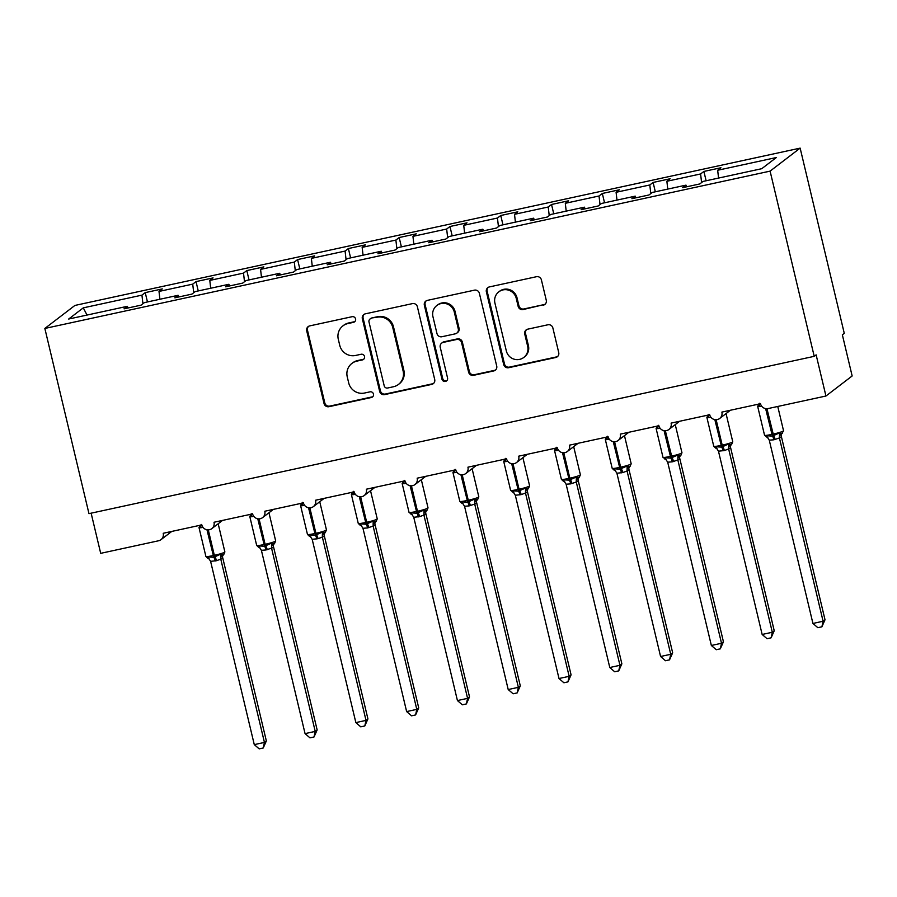 <?xml version="1.0" encoding="UTF-8"?>
<svg xmlns="http://www.w3.org/2000/svg" width="897" height="897" viewBox="0 0 897 897"><rect width="100%" height="100%" fill="white"/><g stroke="black" fill="none" stroke-linecap="round" stroke-linejoin="round"><path stroke-width="1.35" d="M355.571 318.917A2.915 2.848 -127.4 0 0 352.106 316.697L309.734 325.891A4.171 4.059 -127.4 0 0 306.707 330.791L324.03 403.515A4.171 4.059 -127.4 0 0 328.986 406.689L371.358 397.494A2.915 2.848 -127.4 0 0 373.477 394.063A2.915 2.848 -127.4 0 0 370.013 391.843L364.53 393.032A13.354 12.995 -127.4 0 1 348.686 382.873L347.24 376.807A13.354 12.995 -127.4 0 1 356.928 361.11L362.41 359.921A2.915 2.848 -127.4 0 0 364.53 356.49A2.915 2.848 -127.4 0 0 361.065 354.27L355.582 355.459A13.354 12.995 -127.4 0 1 339.739 345.3L338.292 339.234A13.354 12.995 -127.4 0 1 347.969 323.548L353.463 322.359A2.915 2.848 -127.4 0 0 355.571 318.917M543.246 305.193A4.171 4.059 -127.4 0 0 546.273 300.282L541.407 279.886A4.171 4.059 -127.4 0 0 536.462 276.713L489.403 286.917A4.171 4.059 -127.4 0 0 486.376 291.828L503.699 364.541A4.171 4.059 -127.4 0 0 508.644 367.714L555.703 357.511A4.171 4.059 -127.4 0 0 558.73 352.599L552.866 327.954A4.171 4.059 -127.4 0 0 547.91 324.781L527.772 329.154A4.171 4.059 -127.4 0 0 524.745 334.054L527.66 346.276A11.156 10.865 -127.4 0 1 523.77 357.455A11.156 10.865 -127.4 0 1 506.323 350.906L494.92 303.029A11.156 10.865 -127.4 0 1 498.799 291.861A11.156 10.865 -127.4 0 1 516.257 298.409L518.152 306.382A4.171 4.059 -127.4 0 0 523.108 309.555L544.019 304.599A4.171 4.059 -127.4 0 0 545.185 304.15M44.85 328.448L770.097 171.125L800.146 148.128L74.911 305.44L44.85 328.448L88.971 513.645L814.218 356.333L816.135 354.864L825.946 396.014L768.045 408.572A6.38 6.212 -127.4 0 1 760.488 403.728L721.883 412.093A6.38 6.212 -127.4 0 1 719.663 418.484A6.38 6.212 -127.4 0 1 709.695 414.739L671.102 423.115A6.38 6.212 -127.4 0 1 668.882 429.495A6.38 6.212 -127.4 0 1 658.903 425.761L620.309 434.126A6.38 6.212 -127.4 0 1 618.089 440.517A6.38 6.212 -127.4 0 1 608.121 436.772L569.528 445.147A6.38 6.212 -127.4 0 1 567.308 451.527A6.38 6.212 -127.4 0 1 557.329 447.794L518.735 456.158A6.38 6.212 -127.4 0 1 516.515 462.549A6.38 6.212 -127.4 0 1 506.547 458.804L467.942 467.18A6.38 6.212 -127.4 0 1 465.722 473.56A6.38 6.212 -127.4 0 1 455.754 469.826L417.161 478.191A6.38 6.212 -127.4 0 1 414.941 484.582A6.38 6.212 -127.4 0 1 404.973 480.837L366.368 489.213A6.38 6.212 -127.4 0 1 364.148 495.593A6.38 6.212 -127.4 0 1 354.18 491.859L315.587 500.223A6.38 6.212 -127.4 0 1 313.367 506.614A6.38 6.212 -127.4 0 1 303.399 502.869L264.794 511.245A6.38 6.212 -127.4 0 1 262.574 517.625A6.38 6.212 -127.4 0 1 252.606 513.891L214.013 522.256A6.38 6.212 -127.4 0 1 211.793 528.647A6.38 6.212 -127.4 0 1 201.825 524.902L163.22 533.278A6.38 6.212 52.6 0 1 158.601 540.768L100.699 553.337L91.135 513.185M770.097 171.125L814.218 356.333M417.385 306.785A4.171 4.059 -127.4 0 0 412.429 303.612L365.371 313.827A4.171 4.059 -127.4 0 0 362.343 318.727L379.666 391.44A4.171 4.059 -127.4 0 0 384.622 394.613L431.681 384.409A4.171 4.059 -127.4 0 0 434.709 379.509L417.385 306.785M427.387 300.372L474.446 290.157A4.171 4.059 -127.4 0 1 479.39 293.341L496.714 366.054A4.171 4.059 -127.4 0 1 493.698 370.954L473.549 375.327A4.171 4.059 -127.4 0 1 468.604 372.154L461.574 342.665A4.171 4.059 -127.4 0 0 456.629 339.492L443.264 342.385A4.171 4.059 -127.4 0 0 440.236 347.285L447.558 377.996A2.915 2.848 -127.4 0 1 446.538 380.922A2.915 2.848 -127.4 0 1 441.974 379.207L424.359 305.272A4.171 4.059 -127.4 0 1 427.387 300.372M718.564 178.077L717.667 170.262L776.331 157.536L761.732 168.703L703.057 181.429L699.761 183.952L682.695 187.652L685.992 185.141L686.642 186.8M685.992 185.141L652.276 192.451L648.98 194.974L631.914 198.674L635.211 196.151L635.85 197.822M635.211 196.151L601.483 203.462L598.187 205.985L581.121 209.685L584.418 207.173L585.068 208.833M584.418 207.173L550.702 214.484L547.405 217.007L530.34 220.707L533.637 218.184L534.276 219.855M533.637 218.184L499.909 225.495L496.613 228.017L479.547 231.718L482.844 229.206L483.494 230.865M482.844 229.206L449.128 236.516L445.831 239.039L428.766 242.739L432.062 240.217L432.702 241.887M432.062 240.217L398.335 247.527L395.039 250.05L377.973 253.75L381.27 251.238L381.909 252.898M381.27 251.238L347.554 258.549L344.257 261.072L327.192 264.772L330.488 262.249L331.128 263.92M330.488 262.249L296.761 269.571L293.465 272.083L276.399 275.794L279.696 273.271L280.335 274.93M279.696 273.271L245.98 280.582L242.683 283.104L225.618 286.805L228.914 284.282L229.554 285.952M228.914 284.282L195.187 291.603L191.891 294.115L174.825 297.826L178.122 295.304L178.761 296.963M706.118 180.768L703.898 171.439L700.602 173.962L666.875 181.272L667.772 189.088M701.589 182.562L700.602 173.962M655.326 191.79L653.106 182.45L649.809 184.973L616.093 192.294L616.979 200.109M650.796 193.584L649.809 184.973M604.544 202.8L602.324 193.472L599.028 195.995L565.301 203.305L566.198 211.12M600.015 204.594L599.028 195.995M553.752 213.822L551.532 204.482L548.235 207.005L514.519 214.327L515.405 222.142M549.222 215.616L548.235 207.005M502.97 224.833L500.75 215.504L497.454 218.027L463.727 225.338L464.624 233.153M498.44 226.627L497.454 218.027M452.178 235.855L449.958 226.515L446.661 229.038L412.945 236.36L413.831 244.175M447.648 237.649L446.661 229.038M401.396 246.866L399.176 237.537L395.88 240.06L362.153 247.37L363.05 255.185M396.866 248.66L395.88 240.06M350.604 257.888L348.384 248.547L345.087 251.07L311.371 258.392L312.257 266.207M346.074 259.682L345.087 251.07M299.822 268.898L297.602 259.569L294.306 262.092L260.579 269.403L261.476 277.218M295.292 270.692L294.306 262.092M249.03 279.92L246.81 270.591L243.513 273.103L209.797 280.425L210.683 288.24M244.5 281.714L243.513 273.103M198.248 290.931L196.028 281.602L192.732 284.125L159.004 291.435L162.301 288.912L145.236 292.624L141.939 295.135L83.275 307.862L87.031 315.06M193.707 292.725L192.732 284.125M178.122 295.304L144.395 302.614L141.109 305.137L124.044 308.837L127.34 306.314L127.979 307.985M147.456 301.953L145.236 292.624M142.926 303.747L141.939 295.135M825.946 396.014L852.15 375.966L842.35 334.805L844.268 333.336L800.146 148.128M703.898 171.439L720.964 167.739L717.667 170.262M653.106 182.45L670.171 178.75L666.875 181.272M602.324 193.472L619.39 189.772L616.093 192.294M551.532 204.482L568.597 200.782L565.301 203.305M500.75 215.504L517.816 211.804L514.519 214.327M449.958 226.515L467.023 222.815L463.727 225.338M399.176 237.537L416.242 233.837L412.945 236.36M348.384 248.547L365.449 244.847L362.153 247.37M297.602 259.569L314.656 255.869L311.371 258.392M246.81 270.591L263.875 266.88L260.579 269.403M196.028 281.602L213.082 277.902L209.797 280.425M127.34 306.314L68.665 319.04L83.275 307.862M159.901 299.25L159.004 291.435M354.92 321.518A2.915 2.848 -127.4 0 1 354.225 321.765L348.742 322.954A13.354 12.995 -127.4 0 0 343.708 325.275L342.946 325.869M351.893 363.442L352.667 362.848A13.354 12.995 -127.4 0 1 357.69 360.527L363.184 359.338A2.915 2.848 -127.4 0 0 363.868 359.092M308.568 326.351A4.171 4.059 -127.4 0 0 307.48 330.208L324.804 402.921A4.171 4.059 -127.4 0 0 329.76 406.094L372.132 396.9A2.915 2.848 -127.4 0 0 372.816 396.653M364.204 314.275A4.171 4.059 -127.4 0 0 363.117 318.132L380.44 390.857A4.171 4.059 -127.4 0 0 385.385 394.03L432.444 383.815A4.171 4.059 -127.4 0 0 433.621 383.367M371.1 318.525A2.915 2.848 -127.4 0 0 368.992 321.956L384.196 385.788A2.915 2.848 -127.4 0 0 387.661 388.009L393.435 386.753A13.354 12.995 -127.4 0 0 403.123 371.055L392.729 327.427A13.354 12.995 -127.4 0 0 376.886 317.269L371.874 317.942A2.915 2.848 -127.4 0 0 370.775 318.446L370.001 319.04M398.47 384.432L399.243 383.838A13.354 12.995 -127.4 0 0 403.897 370.472L403.123 371.055M371.874 317.942L377.659 316.686A13.354 12.995 -127.4 0 1 393.503 326.844L403.897 370.472M441.694 343.114L442.468 342.519A4.171 4.059 -127.4 0 1 444.037 341.791L457.403 338.898A4.171 4.059 -127.4 0 1 462.347 342.071L469.378 371.56A4.171 4.059 -127.4 0 0 474.322 374.733L494.46 370.371A4.171 4.059 -127.4 0 0 495.637 369.912M426.221 300.831A4.171 4.059 -127.4 0 0 425.133 304.688L442.748 378.612A2.915 2.848 -127.4 0 0 446.897 380.586M454.286 312.055A11.156 10.865 -127.4 0 0 436.839 305.507A11.156 10.865 -127.4 0 0 432.948 316.686L436.974 333.549A4.171 4.059 -127.4 0 0 441.918 336.734L455.284 333.83A4.171 4.059 -127.4 0 0 458.3 328.93L454.286 312.055L455.059 311.472A11.156 10.865 -127.4 0 0 437.613 304.924L436.839 305.507M456.853 333.101L457.627 332.518A4.171 4.059 -127.4 0 0 459.073 328.336L458.3 328.93M455.059 311.472L459.073 328.336M498.799 291.861L499.573 291.267A11.156 10.865 -127.4 0 1 517.02 297.815L518.926 305.799A4.171 4.059 -127.4 0 0 523.87 308.972L544.019 304.599M523.77 357.455L524.543 356.86A11.156 10.865 -127.4 0 0 528.434 345.693L527.66 346.276M526.606 329.603A4.171 4.059 -127.4 0 0 525.519 333.471L528.434 345.693M488.226 287.376A4.171 4.059 -127.4 0 0 487.149 291.233L504.473 363.947A4.171 4.059 -127.4 0 0 509.418 367.12L556.476 356.916A4.171 4.059 -127.4 0 0 557.642 356.457M266.353 740.944L263.236 747.986L264.436 742.424L220.774 559.134L216.446 560.715L210.604 561.343L254.277 744.622L264.436 742.424L266.353 740.944L222.736 557.844L220.83 559.336A4.676 4.474 123.4 0 1 222.501 554.851L223.858 554.38L222.669 555.736M208.283 529.892L214.338 555.321L213.116 555.591A9.138 0.863 -13.4 0 1 205.884 556.432L207.611 558.102L207.723 556.936L213.778 557.272L206.972 529.802M215.224 560.973A4.676 0.975 77.8 0 0 213.778 557.272L220.83 554.088L222.501 554.851M201.152 524.409L200.67 527.313L199.964 525.81A4.676 4.205 13.7 0 0 200.569 525.182M220.774 559.134L220.83 554.088M210.604 561.343L207.723 556.936M263.236 747.986L259.177 748.872L254.277 744.622M317.146 729.934L314.017 736.975L315.217 731.403L271.556 548.123L266.005 549.962L261.397 550.321L305.058 733.611L315.217 731.403L317.146 729.934L273.529 546.834L271.623 548.314A4.676 4.474 123.4 0 1 273.282 543.84L274.639 543.369L273.45 544.714M259.065 518.881L265.12 544.311L263.909 544.569A9.138 0.863 -13.4 0 1 256.677 545.421L258.392 547.092L258.515 545.914L264.559 546.251L257.764 518.78M266.005 549.962A4.676 0.975 77.8 0 0 264.559 546.251L271.612 543.077L273.282 543.84M251.934 513.387L251.452 516.302L250.745 514.8A4.676 4.205 13.7 0 0 251.351 514.16M271.556 548.123L271.612 543.077M261.397 550.321L258.515 545.914M314.017 736.975L309.958 737.85L305.058 733.611M367.927 718.912L364.81 725.953L366.01 720.392L322.348 537.101L318.02 538.682L312.178 539.31L355.851 722.59L366.01 720.392L367.927 718.912L324.31 535.812L322.382 537.292M309.857 507.859L315.912 533.289L314.69 533.558A9.138 0.863 -13.4 0 1 307.458 534.399L309.185 536.07L309.297 534.904L315.352 535.24L308.546 507.769M316.798 538.94A4.676 0.975 77.8 0 0 315.352 535.24L322.404 532.056L324.075 532.818L325.432 532.347L324.232 533.771A4.676 4.205 13.7 0 1 324.232 533.771L324.243 533.704M302.726 502.376L302.244 505.28L301.538 503.778A4.676 4.205 13.7 0 0 302.143 503.15M322.348 537.101L322.404 532.056M312.178 539.31L309.297 534.904M364.81 725.953L360.751 726.839L355.851 722.59M418.72 707.901L415.591 714.943L416.791 709.37L373.13 526.091L367.579 527.929L362.971 528.288L406.633 711.579L416.791 709.37L418.72 707.901L375.103 524.801L373.174 526.27M360.639 496.848L366.694 522.278L365.483 522.536A9.138 0.863 -13.4 0 1 358.251 523.388L359.966 525.059L360.089 523.882L366.133 524.218L359.338 496.747M367.579 527.929A4.676 0.975 77.8 0 0 366.133 524.218L373.186 521.045L374.856 521.807L376.213 521.336L375.024 522.682M353.508 491.354L353.026 494.269L352.319 492.767A4.676 4.205 13.7 0 0 352.925 492.128M373.13 526.091L373.186 521.045M362.971 528.288L360.089 523.882M415.591 714.943L411.532 715.817L406.633 711.579M469.501 696.879L466.384 703.921L467.584 698.359L423.922 515.069L419.594 516.65L413.752 517.277L457.425 700.557L467.584 698.359L469.501 696.879L425.884 513.779L423.956 515.259M411.431 485.826L417.486 511.256L416.264 511.525A9.138 0.863 -13.4 0 1 409.032 512.366L411.925 514.542A4.676 4.474 123.4 0 0 410.792 514.015L410.871 512.871L416.926 513.207L410.12 485.737M418.372 516.907A4.676 0.975 77.8 0 0 416.926 513.207L423.978 510.023L425.649 510.785L427.006 510.315L425.806 511.738A4.676 4.205 13.7 0 1 425.806 511.738L425.817 511.671M404.3 480.344L403.818 483.248L403.112 481.745A4.676 4.205 13.7 0 0 403.717 481.106M423.922 515.069L423.978 510.023M413.752 517.277L410.871 512.871M466.384 703.921L462.325 704.807L457.425 700.557M520.294 685.869L517.165 692.91L518.365 687.337L474.704 504.058L469.153 505.897L464.545 506.256L508.207 689.546L518.365 687.337L520.294 685.869L476.677 502.769L474.748 504.237M462.213 474.816L468.268 500.246L467.057 500.504A9.138 0.863 -13.4 0 1 459.825 501.356L461.54 503.026L461.663 501.849L467.707 502.185L460.912 474.715M469.153 505.897A4.676 0.975 77.8 0 0 467.707 502.185L474.76 499.012L476.43 499.775L477.787 499.304L476.599 500.649M455.082 469.322L454.6 472.237L453.893 470.734A4.676 4.205 13.7 0 0 454.499 470.095M474.704 504.058L474.76 499.012M464.545 506.256L461.663 501.849M517.165 692.91L513.106 693.785L508.207 689.546M571.075 674.847L567.958 681.888L569.158 676.327L525.496 493.036L521.168 494.617L515.327 495.245L558.999 678.524L569.158 676.327L571.075 674.847L527.458 491.747L525.552 493.238A4.676 4.474 123.4 0 1 527.223 488.753L528.58 488.282L527.38 489.706A4.676 4.205 13.7 0 1 527.38 489.706L527.391 489.639M513.006 463.794L519.06 489.224L517.838 489.493A9.138 0.863 -13.4 0 1 510.606 490.334L513.499 492.509A4.676 4.474 123.4 0 0 512.366 491.982L512.445 490.838L518.5 491.175L511.694 463.704M519.946 494.875A4.676 0.975 77.8 0 0 518.5 491.175L525.552 487.99L527.223 488.753M505.874 458.311L505.392 461.215L504.686 459.713A4.676 4.205 13.7 0 0 505.291 459.073M525.496 493.036L525.552 487.99M515.327 495.245L512.445 490.838M567.958 681.888L563.899 682.774L558.999 678.524M621.868 663.836L618.739 670.878L619.939 665.305L576.278 482.025L570.727 483.864L566.119 484.223L609.781 667.514L619.939 665.305L621.868 663.836L578.251 480.736L576.345 482.216A4.676 4.474 123.4 0 1 578.004 477.742L579.361 477.271L578.173 478.617M563.787 452.783L569.842 478.202L568.631 478.471A9.138 0.863 -13.4 0 1 561.399 479.323L563.114 480.994L563.238 479.817L569.281 480.153L562.486 452.682M570.727 483.864A4.676 0.975 77.8 0 0 569.281 480.153L576.334 476.98L578.004 477.742M556.656 447.289L556.174 450.204L555.467 448.702A4.676 4.205 13.7 0 0 556.084 448.063M576.278 482.025L576.334 476.98M566.119 484.223L563.238 479.817M618.739 670.878L614.68 671.752L609.781 667.514M672.66 652.814L669.532 659.856L670.732 654.294L627.07 471.003L622.742 472.584L616.901 473.212L660.573 656.492L670.732 654.294L672.66 652.814L629.032 469.714L627.126 471.205A4.676 4.474 123.4 0 1 628.797 466.72L630.154 466.249L628.954 467.673A4.676 4.205 13.7 0 1 628.954 467.673L628.965 467.606M614.58 441.761L620.634 467.191L619.412 467.46A9.138 0.863 -13.4 0 1 612.18 468.301L613.907 469.972L614.019 468.806L620.074 469.142L613.268 441.672M621.52 472.842A4.676 0.975 77.8 0 0 620.074 469.142L627.126 465.958L628.797 466.72M607.448 436.278L606.966 439.182L606.26 437.68A4.676 4.205 13.7 0 0 606.865 437.041M627.07 471.003L627.126 465.958M616.901 473.212L614.019 468.806M669.532 659.856L665.473 660.741L660.573 656.492M723.442 641.803L720.313 648.845L721.513 643.272L677.852 459.982L672.302 461.832L667.693 462.19L711.355 645.481L721.513 643.272L723.442 641.803L679.825 458.703L677.919 460.183A4.676 4.474 123.4 0 1 679.578 455.71L680.946 455.228L679.747 456.584M664.688 458.961L664.812 457.784L670.855 458.12L664.06 430.65M672.302 461.832A4.676 0.975 77.8 0 0 670.855 458.12L677.908 454.936L679.578 455.71M658.23 425.256L657.748 428.172L657.041 426.669A4.676 4.205 13.7 0 0 657.658 426.03M677.852 459.982L677.908 454.936M667.693 462.19L664.812 457.784M720.313 648.845L716.266 649.72L711.355 645.481M774.234 630.782L771.106 637.823L772.306 632.262L728.644 448.971L724.316 450.552L718.475 451.18L762.147 634.459L772.306 632.262L774.234 630.782L730.607 447.681L728.7 449.173A4.676 4.474 123.4 0 1 730.371 444.688L731.728 444.217L730.528 445.641A4.676 4.205 13.7 0 1 730.528 445.641L730.539 445.574M716.154 419.729L722.208 445.159L720.986 445.428A9.138 0.863 -13.4 0 1 713.754 446.269L715.481 447.939L715.593 446.762L721.648 447.11L714.842 419.639M723.094 450.81A4.676 0.975 77.8 0 0 721.648 447.11L728.7 443.925L730.371 444.688M709.022 414.246L708.54 417.15L707.834 415.647A4.676 4.205 13.7 0 0 708.439 415.008M728.644 448.971L728.7 443.925M718.475 451.18L715.593 446.762M771.106 637.823L767.047 638.709L762.147 634.459M825.016 619.771L821.899 626.812L823.087 621.24L779.426 437.949L773.887 439.799L769.267 440.158L812.929 623.449L823.087 621.24L825.016 619.771L781.399 436.671L779.493 438.151A4.676 4.474 123.4 0 1 781.152 433.677L782.442 433.251M766.273 436.929L766.386 435.751L772.429 436.088L765.634 408.617M773.887 439.799A4.676 0.975 77.8 0 0 772.429 436.088L779.493 432.903L781.152 433.677M759.804 403.224L759.322 406.139L758.615 404.637A4.676 4.205 13.7 0 0 759.232 403.998M779.426 437.949L779.493 432.903M769.267 440.158L766.386 435.751M821.899 626.812L817.84 627.687L812.929 623.449M348.742 322.954L347.969 323.548M363.184 359.338L362.41 359.921M357.69 360.527L356.928 361.11M372.132 396.9L371.358 397.494M329.76 406.094L328.986 406.689M324.804 402.921L324.03 403.515M307.48 330.208L306.707 330.791M354.225 321.765L353.463 322.359M432.444 383.815L431.681 384.409M385.385 394.03L384.622 394.613M380.44 390.857L379.666 391.44M363.117 318.132L362.343 318.727M393.503 326.844L392.729 327.427M377.659 316.686L376.886 317.269M494.46 370.371L493.698 370.954M474.322 374.733L473.549 375.327M469.378 371.56L468.604 372.154M462.347 342.071L461.574 342.665M457.403 338.898L456.629 339.492M444.037 341.791L443.264 342.385M442.748 378.612L441.974 379.207M425.133 304.688L424.359 305.272M523.87 308.972L523.108 309.555M518.926 305.799L518.152 306.382M517.02 297.815L516.257 298.409M525.519 333.471L524.745 334.054M556.476 356.916L555.703 357.511M509.418 367.12L508.644 367.714M504.473 363.947L503.699 364.541M487.149 291.233L486.376 291.828M216.446 560.715A4.676 0.975 77.8 0 0 215 557.003L214.338 555.321A9.138 0.863 -13.4 0 0 224.732 552.16A9.138 0.863 -13.4 0 0 224.878 551.935L223.779 554.436M203.025 527.402A9.138 0.863 166.6 0 1 199.022 527.627L205.884 556.432M222.725 557.889A4.676 4.205 13.7 0 1 222.658 555.815M207.644 558.08A4.676 4.474 123.4 0 1 208.777 558.607L208.777 558.607A4.676 4.474 123.4 0 1 209.248 558.966M267.228 549.693A4.676 0.975 77.8 0 0 265.781 545.993L265.12 544.311A9.138 0.863 -13.4 0 0 275.514 541.138A9.138 0.863 -13.4 0 0 275.671 540.925L274.56 543.425M253.817 516.392A9.138 0.863 166.6 0 1 249.815 516.616L256.677 545.421M273.518 546.867A4.676 4.205 13.7 0 1 273.439 544.793M258.437 547.058A4.676 4.474 123.4 0 1 259.558 547.585A4.676 4.474 123.4 0 1 259.569 547.585A4.676 4.474 123.4 0 1 260.04 547.944M318.02 538.682A4.676 0.975 77.8 0 0 316.574 534.971L315.912 533.289A9.138 0.863 -13.4 0 0 326.306 530.127A9.138 0.863 -13.4 0 0 326.452 529.903L325.353 532.403M304.599 505.37A9.138 0.863 166.6 0 1 300.596 505.594L307.458 534.399M324.299 535.857A4.676 4.205 13.7 0 1 324.232 533.782M322.404 537.303A4.676 4.474 123.4 0 1 324.075 532.818M309.218 536.047A4.676 4.474 123.4 0 1 310.351 536.574L310.351 536.574A4.676 4.474 123.4 0 1 310.822 536.933M368.802 527.66A4.676 0.975 77.8 0 0 367.355 523.96L366.694 522.278A9.138 0.863 -13.4 0 0 377.088 519.105A9.138 0.863 -13.4 0 0 377.245 518.892L376.135 521.392M355.391 494.359A9.138 0.863 166.6 0 1 351.389 494.572L358.251 523.388M375.092 524.835A4.676 4.205 13.7 0 1 375.013 522.76M373.197 526.281A4.676 4.474 123.4 0 1 374.856 521.807M360.011 525.025A4.676 4.474 123.4 0 1 361.132 525.552A4.676 4.474 123.4 0 1 361.143 525.552A4.676 4.474 123.4 0 1 361.614 525.911M419.594 516.65A4.676 0.975 77.8 0 0 418.148 512.938L417.486 511.256A9.138 0.863 -13.4 0 0 427.88 508.094A9.138 0.863 -13.4 0 0 428.026 507.87L426.927 510.371M406.173 483.337A9.138 0.863 166.6 0 1 402.17 483.561L409.032 512.366M425.873 513.824A4.676 4.205 13.7 0 1 425.806 511.75M423.978 515.27A4.676 4.474 123.4 0 1 425.649 510.785M412.553 515.091L411.925 514.542A4.676 4.474 123.4 0 1 412.396 514.9M470.376 505.628A4.676 0.975 77.8 0 0 468.929 501.928L468.268 500.246A9.138 0.863 -13.4 0 0 478.662 497.073A9.138 0.863 -13.4 0 0 478.819 496.86L477.709 499.36M456.965 472.327A9.138 0.863 166.6 0 1 452.963 472.54L459.825 501.356M476.666 502.802A4.676 4.205 13.7 0 1 476.587 500.728M474.771 504.249A4.676 4.474 123.4 0 1 476.43 499.775M462.706 503.52L461.54 503.015A4.676 4.474 123.4 0 1 462.706 503.52A4.676 4.474 123.4 0 1 462.717 503.52A4.676 4.474 123.4 0 1 463.188 503.879M521.168 494.617A4.676 0.975 77.8 0 0 519.722 490.906L519.06 489.224A9.138 0.863 -13.4 0 0 529.454 486.062A9.138 0.863 -13.4 0 0 529.611 485.838L528.501 488.338M507.747 461.305A9.138 0.863 166.6 0 1 503.744 461.529L510.606 490.334M527.447 491.791A4.676 4.205 13.7 0 1 527.38 489.717M514.127 493.058L513.499 492.509A4.676 4.474 123.4 0 1 513.97 492.868M571.95 483.595A4.676 0.975 77.8 0 0 570.503 479.895L569.842 478.202A9.138 0.863 -13.4 0 0 580.236 475.04A9.138 0.863 -13.4 0 0 580.393 474.827L579.283 477.327M558.539 450.294A9.138 0.863 166.6 0 1 554.537 450.507L561.399 479.323M578.24 480.77A4.676 4.205 13.7 0 1 578.161 478.695M564.919 482.048L563.125 480.983A4.676 4.474 123.4 0 1 564.28 481.487A4.676 4.474 123.4 0 1 564.291 481.487A4.676 4.474 123.4 0 1 564.762 481.846M622.742 472.584A4.676 0.975 77.8 0 0 621.296 468.873L620.634 467.191A9.138 0.863 -13.4 0 0 631.028 464.029A9.138 0.863 -13.4 0 0 631.185 463.805L630.075 466.305M609.332 439.272A9.138 0.863 166.6 0 1 605.318 439.496L612.18 468.301M629.021 469.759A4.676 4.205 13.7 0 1 628.954 467.685M613.94 469.95A4.676 4.474 123.4 0 1 615.073 470.477L615.073 470.477A4.676 4.474 123.4 0 1 615.544 470.835M664.733 458.928A4.676 4.474 123.4 0 1 665.854 459.455L662.973 457.291A9.138 0.863 -13.4 0 0 670.205 456.438L671.427 456.169A9.138 0.863 -13.4 0 0 681.81 453.007A9.138 0.863 -13.4 0 0 681.967 452.783L680.857 455.295M660.114 428.261A9.138 0.863 166.6 0 1 656.111 428.474L662.973 457.291M673.524 461.563A4.676 0.975 77.8 0 0 672.077 457.862L665.361 430.751M679.814 458.737A4.676 4.205 13.7 0 1 679.735 456.663M666.493 460.015L665.866 459.455A4.676 4.474 123.4 0 1 665.866 459.455A4.676 4.474 123.4 0 1 666.336 459.813M724.316 450.552A4.676 0.975 77.8 0 0 722.87 446.841L722.208 445.159A9.138 0.863 -13.4 0 0 732.602 441.997A9.138 0.863 -13.4 0 0 732.759 441.773L731.649 444.273M710.906 417.24A9.138 0.863 166.6 0 1 706.892 417.464L713.754 446.269M730.595 447.715A4.676 4.205 13.7 0 1 730.528 445.652M715.514 447.917A4.676 4.474 123.4 0 1 716.647 448.444L716.647 448.444A4.676 4.474 123.4 0 1 717.118 448.803M766.307 436.895A4.676 4.474 123.4 0 1 767.44 437.422L764.547 435.258A9.138 0.863 -13.4 0 0 771.779 434.406L773.001 434.137A9.138 0.863 -13.4 0 0 783.384 430.975A9.138 0.863 -13.4 0 0 783.541 430.751L781.321 434.552M761.688 406.229A9.138 0.863 166.6 0 1 757.685 406.442L764.547 435.258M775.098 439.53A4.676 0.975 77.8 0 0 773.651 435.83L766.935 408.707M781.388 436.704A4.676 4.205 13.7 0 1 781.309 434.63M768.067 437.983L767.44 437.422A4.676 4.474 123.4 0 1 767.91 437.781M222.557 520.406L211.793 528.647M171.775 531.428L161 539.658M273.35 509.395L262.574 517.625M324.131 498.373L313.367 506.614M374.924 487.363L364.148 495.593M425.705 476.341L414.941 484.582M476.498 465.33L465.722 473.56M527.279 454.308L516.515 462.549M578.072 443.297L567.308 451.527M628.853 432.276L618.089 440.517M679.646 421.265L668.882 429.495M730.427 410.243L719.663 418.484M224.878 551.935L218.173 523.77M200.132 525.126L199.022 527.627M207.611 558.102L209.405 559.156M275.671 540.925L268.954 512.748M250.913 514.104L249.815 516.616M258.392 547.092L260.197 548.145M326.452 529.903L319.747 501.737M301.706 503.094L300.596 505.594M309.185 536.07L310.979 537.124M377.245 518.892L370.528 490.715M352.487 492.072L351.389 494.572M359.966 525.048L361.771 526.113M428.026 507.87L421.321 479.693M403.28 481.061L402.17 483.561M478.819 496.86L472.102 468.683M454.061 470.039L452.963 472.54M462.717 503.52L463.345 504.08M529.611 485.838L522.895 457.661M504.854 459.029L503.744 461.529M580.393 474.827L573.676 446.65M555.635 448.007L554.537 450.507M631.185 463.805L624.469 435.628M606.428 436.996L605.318 439.496M613.907 469.972L615.701 471.026M681.967 452.783L675.25 424.617M657.209 425.974L656.111 428.474M732.759 441.773L726.043 413.595M708.002 414.963L706.892 417.464M715.481 447.939L717.275 448.993M783.541 430.751L777.755 406.464M758.784 403.942L757.685 406.442"/></g></svg>
